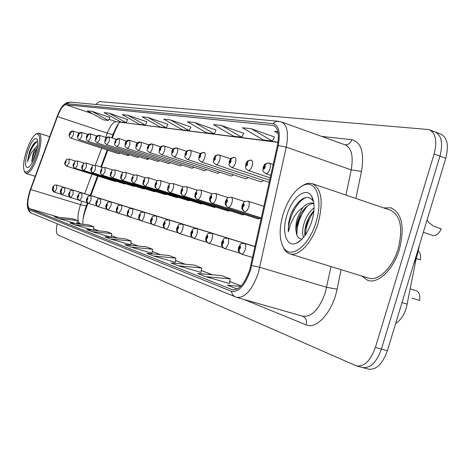 <?xml version="1.0" encoding="UTF-8"?>
<svg xmlns="http://www.w3.org/2000/svg" width="471" height="471" viewBox="0 0 471 471"><rect width="100%" height="100%" fill="white"/><g stroke="black" fill="none" stroke-linecap="round" stroke-linejoin="round"><path stroke-width="0.71" d="M242.983 242.783L182.218 224.072C183.272 224.714 183.413 226.492 182.642 229.412C181.676 232.162 180.593 233.545 179.386 233.557L177.985 232.603L177.29 230.973L177.402 229.507L178.485 228.123C178.692 225.962 178.279 225.827 177.243 227.723L177.349 229.489L178.056 227.293L177.655 228.547M228.194 238.196L168.706 219.88C169.701 220.493 169.825 222.218 169.071 225.056C168.135 227.734 167.093 229.089 165.945 229.112L164.573 228.182L163.896 226.586L164.002 225.162L165.038 223.807C165.256 221.706 164.862 221.582 163.861 223.431L163.949 225.144L164.638 223.001L164.002 225.162M214.152 233.834L213.651 233.681M200.805 229.689L200.334 229.548M175.983 221.988L175.565 221.859M164.426 218.397L164.032 218.279M153.381 214.97L100.6 198.721L100.7 203.125L98.198 206.687L96.985 205.868L96.378 204.491L96.467 203.26L97.297 202.071C97.532 200.275 97.238 200.181 96.42 201.788L96.431 203.248L97.026 201.4L96.467 203.26M142.825 211.697L142.477 211.585M132.722 208.559L81.86 192.904L81.901 197.09L79.564 200.516L78.586 199.945L77.862 198.703L77.892 197.237L78.669 196.095C78.904 194.376 78.639 194.293 77.868 195.836L77.856 197.225L78.421 195.459L78.104 196.466M123.043 205.556L73.093 190.178L73.105 194.27L70.838 197.626L69.69 196.86L69.172 195.854L69.202 194.417L69.955 193.293C70.191 191.62 69.932 191.538 69.184 193.051L69.166 194.405L69.72 192.674L69.202 194.417M113.764 202.671L64.692 187.57L64.68 191.567L62.484 194.864L61.354 194.111L60.788 192.845L60.871 191.715L61.601 190.614C61.842 188.977 61.595 188.9 60.865 190.378L60.841 191.703L61.383 190.013L60.871 191.715M104.856 199.91L56.638 185.068L56.597 188.977L54.471 192.209L53.547 191.673L52.858 190.502L52.887 189.124L53.594 188.047C53.829 186.439 53.594 186.369 52.887 187.817L52.852 189.118L53.388 187.458L53.088 188.406M416.364 257.837L406.355 307.846C403.947 315.282 400.379 320.51 395.652 323.518M87.959 203.219L84.756 212.044L83.149 218.585M118.663 123.473L114.73 131.674L112.351 138.021M107.8 150.19L101.448 167.17M98.109 176.095L90.821 195.571M261.181 181.912L263.548 180.511M245.962 178.909L248.182 177.579M231.508 176.054L233.587 174.794M217.761 173.34L219.721 172.145M204.673 170.755L206.522 169.619M192.197 168.288L193.94 167.211M180.293 165.939L181.941 164.909M168.918 163.69L170.478 162.707M158.044 161.547L159.522 160.605M147.058 157.944L147.659 159.498L149.036 158.592M137.656 157.52L138.986 156.66M127.576 154.223L128.112 155.636L129.36 154.806M118.91 153.817L120.117 153.022M258.302 218.909L259.815 218.467M242.942 214.894L244.361 214.47M228.364 211.079L229.695 210.678M214.511 207.458L215.765 207.075M201.329 204.008L202.512 203.649M188.777 200.728L189.89 200.381M176.802 197.596L177.85 197.267M165.368 194.605L166.363 194.287M154.441 191.744L155.383 191.444M143.991 189.012L144.88 188.724M133.982 186.392L134.824 186.116M124.385 183.884L125.186 183.619M115.177 181.476L115.943 181.223M399.479 249.165C404.877 226.951 402.028 213.175 390.93 207.829L383.806 207.923L390.93 207.829C402.028 213.175 404.877 226.951 399.479 249.165C393.597 269.365 378.172 284.16 367.804 280.398C378.172 284.16 393.597 269.365 399.479 249.165M249.742 269.83C244.755 283.783 238.938 290.413 232.303 289.724L29.361 208.571C26.929 206.092 27.377 199.751 30.709 189.554L57.462 116.584C60.412 109.025 63.196 105.062 65.81 104.709L273.292 125.451C278.125 127.553 279.48 134.312 277.348 145.727L249.742 269.83M250.531 270.113L278.243 145.533C280.616 132.439 278.867 125.127 273.009 123.602L66.152 103.596L63.32 105.174C61.136 107.553 59.093 111.28 57.197 116.349L30.468 189.26C27.972 196.407 26.977 202.259 27.489 206.822L29.019 209.672L231.444 291.337C238.638 292.544 244.997 285.467 250.531 270.113M361.581 367.197L362.287 367.468C370.129 368.663 376.506 362.54 381.404 349.099L439.973 156.125C443.252 142.943 441.457 134.812 434.586 131.733L433.185 131.48M91.745 231.579L111.762 233.628L106.493 231.614L86.682 229.577L91.745 231.579L111.262 237.302M130.72 244.926L110.485 238.991L131.25 241.075L130.72 244.926M205.786 276.665L230.166 278.861L221.711 275.629L197.626 273.439L205.786 276.665L229.507 283.513M178.279 265.791L201.647 267.97L194.028 265.055L170.938 262.889L178.279 265.791L201.029 272.379M175.318 262.353L153.469 255.983L175.907 258.132L175.318 262.353M151.986 253.233L130.973 247.087L152.545 249.206L151.986 253.233M361.663 276.012L367.804 280.398L361.663 276.012M57.209 223.778C55.955 230.025 56.214 233.769 58.004 235.011L356.329 365.855C364.13 367.033 370.489 360.892 375.393 347.415L434.132 153.964C437.424 140.752 435.657 132.616 428.828 129.549L99.405 101.583L95.631 104.456M74.536 224.779L93.859 226.792L89.007 224.938L69.879 222.936L74.536 224.779L93.058 230.237M58.687 218.509L77.356 220.487L72.875 218.774L54.383 216.807L58.687 218.509L75.754 223.548M175.907 258.132L169.001 255.494L146.822 253.357L153.469 255.983M240.693 286.356L227.334 285.185L237.237 289.011M131.25 241.075L125.51 238.879L104.962 236.807L110.485 238.991M152.545 249.206L146.263 246.81L124.927 244.696L130.973 247.087M146.97 121.842L127.776 115.242L122.289 114.641L139.669 124.397L145.327 125.109L146.987 121.801M127.676 119.552L109.131 113.205L104.085 112.651L120.888 122.03L126.098 122.684L127.694 119.516M109.89 117.444L91.957 111.327L87.294 110.82L103.555 119.846L108.371 120.452L109.908 117.409M216.054 130.037L194.623 122.537L187.423 121.754L206.787 132.846L214.199 133.782L216.071 129.996M243.766 133.328L221.476 125.469L213.528 124.603L233.651 136.231L241.829 137.261L243.79 133.281M274.452 136.967L251.243 128.718L242.418 127.753L263.354 139.969L272.421 141.112L274.481 136.92M277.866 131.627L274.558 131.262L278.178 133.405M167.959 124.332L148.077 117.456L142.095 116.802L160.093 126.964L166.257 127.741L167.982 124.291M170.266 119.875L163.714 119.163L182.377 129.772L189.118 130.62L190.92 127.011L170.266 119.875L189.118 130.62M201.647 267.97L201.029 272.403M230.166 278.861L229.501 283.53M236.448 288.788L237.484 288.876M111.762 233.628L111.262 237.319M93.859 226.792L93.388 230.266M77.356 220.487L76.926 223.672M194.623 122.537L214.199 133.782M221.476 125.469L241.829 137.261M251.243 128.718L272.421 141.112M148.077 117.456L166.257 127.741M127.776 115.242L145.327 125.109M109.131 113.205L126.098 122.684M91.957 111.327L108.371 120.452M362.97 367.651L368.21 369.07C376.099 370.283 382.487 364.183 387.38 350.777L445.784 158.268C449.046 145.115 447.226 136.996 440.314 133.905L435.816 132.198M357.012 366.038L362.287 367.468C370.129 368.663 376.506 362.54 381.404 349.099L439.973 156.125C443.252 142.943 441.457 134.812 434.586 131.733L430.052 130.014M411.96 298.119L419.596 300.457C420.285 295.246 419.214 292.02 416.37 290.76L410.276 288.876M252.644 257.49L241.34 254.069C239.474 253.268 238.756 251.761 239.18 249.542L240.475 248.011C240.646 245.568 240.128 245.403 238.909 247.51L239.115 249.518L239.374 247.664L239.904 247.051L240.004 247.864L239.18 249.542M239.115 249.518L239.274 252.391L241.17 254.01M416.229 258.526L420.332 259.851C420.95 255.729 420.291 252.839 418.342 251.178M420.332 259.851L416.211 258.614M242.742 207.128C242.253 209.171 242.842 210.631 244.514 211.514L244.932 211.644C243.101 210.825 242.394 209.33 242.812 207.146L244.09 205.586C244.255 203.219 243.743 203.095 242.536 205.209L242.742 207.128L243.001 205.321L243.531 204.702L243.619 205.474L243.083 206.086M243.113 206.098L242.812 207.146M432.649 235.418L432.849 235.482C436.04 236.012 438.854 233.81 441.292 228.871L433.732 226.31L428.61 222.341L427.168 219.904M268.635 163.019L266.127 163.655L263.542 167.223C263.389 169.584 263.931 169.678 265.173 167.499L264.932 165.604L264.684 167.417L264.125 168.065L264.031 167.305L264.861 165.592M264.932 165.604C265.797 163.572 267.198 162.748 269.141 163.131L269.247 163.16C270.537 163.837 270.778 165.739 269.96 168.853C268.77 172.162 267.369 173.775 265.762 173.693C261.535 170.19 263.254 172.092 263.177 167.187C265.414 163.219 263.689 164.497 268.17 162.966M269.347 163.196L273.198 164.514L269.371 163.207M239.604 253.062L224.479 248.488C222.653 247.711 221.953 246.245 222.365 244.09L223.595 242.6C223.784 240.234 223.289 240.075 222.124 242.123L222.3 244.066L222.565 242.265L223.071 241.67L223.154 242.453L222.636 243.042M222.3 244.066L222.459 246.851L224.308 248.429M222.659 243.054L222.365 244.09M222.818 247.534L208.582 243.224C206.804 242.465 206.115 241.04 206.516 238.95L207.693 237.496C207.888 235.2 207.423 235.053 206.304 237.048L206.451 238.927L207.199 236.601L207.275 237.36L206.781 237.932M206.451 238.927L206.616 241.629L208.423 243.171M206.804 237.943L206.516 238.95M206.999 242.324L193.575 238.255C191.838 237.514 191.161 236.13 191.55 234.099L192.68 232.674C192.88 230.449 192.445 230.313 191.367 232.256L191.497 234.075L192.221 231.814L191.809 233.11M191.497 234.075L191.656 236.695L193.422 238.208M191.832 233.116L191.55 234.099M192.062 237.402L179.386 233.557M177.349 229.489L177.508 232.032L179.239 233.51M177.679 228.559L177.402 229.507M261.381 217.961L228.223 207.381C226.433 206.586 225.739 205.132 226.145 203.013L227.363 201.494C227.546 199.198 227.057 199.08 225.903 201.135L226.08 202.995L226.339 201.241L226.845 200.64L226.928 201.388L226.41 201.988M226.08 202.995L226.151 205.55L227.811 207.252L261.381 217.973M226.439 201.994L226.145 203.013M210.366 199.098L210.431 201.576L212.056 203.236L261.175 218.897L212.456 203.366C210.708 202.589 210.031 201.17 210.425 199.109L211.591 197.632C211.779 195.406 211.32 195.294 210.213 197.296L210.366 199.098L211.108 196.807L210.684 198.114M210.708 198.12L210.425 199.109M258.491 218.956L197.561 199.563C195.848 198.809 195.188 197.431 195.571 195.43L196.69 193.981C196.884 191.827 196.448 191.715 195.383 193.663L195.512 195.412L196.236 193.187L195.824 194.458M195.512 195.412L195.583 197.82L197.166 199.439L258.385 218.938M195.848 194.464L195.571 195.43M314.069 207.929C310.218 210.89 307.186 215.153 304.967 220.716C302.406 227.817 301.94 233.363 303.571 237.349M304.961 235.535C304.372 231.473 305.084 226.757 307.098 221.405L309.871 215.783L313.933 210.572M313.88 203.578L312.921 203.195C309.618 202.4 306.238 203.843 302.788 207.517L297.372 218.256C295.817 223.513 295.447 228.158 296.265 232.197C295.882 228.188 296.642 223.672 298.555 218.638L301.405 212.88L305.173 207.976C308.099 204.95 311.001 203.519 313.892 203.684M283.1 214.24C279.067 228.394 279.179 239.445 283.436 247.399C290.295 260.069 309.058 246.292 316 222.247C323.447 199.074 315.847 178.921 303.189 185.415C294.646 189.954 287.952 199.563 283.1 214.24M282.088 244.702L285.085 250.584L287.434 252.744L289.694 253.822C298.585 257.101 312.461 242.43 318.208 222.895C323.601 201.447 321.558 188.341 312.079 183.578L309.588 183.237L306.933 183.59L304.731 184.367L300.934 186.628M289.694 253.822L368.469 278.114C378.201 281.634 392.649 267.746 398.154 248.829C403.217 228.023 400.55 215.106 390.147 210.078L312.821 183.831M413.438 264.896L417.324 254.893L419.632 244.484M311.572 196.119C305.997 186.322 291.926 197.602 286.898 215.165C281.393 232.085 286.574 248.017 296.595 243.113C303 239.78 308.081 232.486 311.837 221.229C314.881 210.39 314.793 202.018 311.572 196.119L313.28 201.241C309.582 196.036 304.737 196.248 298.749 201.876L294.228 207.617L290.583 214.829L288.564 223.183L288.299 231.885L290.319 224.632L294.346 216.342L298.567 210.902L302.788 207.517M296.265 232.197L296.518 233.722C297.313 237.013 298.855 238.703 301.14 238.803M290.583 214.829L293.321 209.13M296.247 227.993L300.922 213.681M304.92 229.836L308.988 217.319M288.299 231.885C287.575 219.763 296.659 201.341 305.879 197.573M296.93 235.153C296.754 224.844 300.215 215.141 307.316 206.057M305.455 234.823C305.967 226.527 308.776 218.679 313.869 211.285M37.592 145.345L35.731 147.411L33.058 153.717L31.669 161.571L33.812 153.958L37.268 147.629M26.223 151.739C23.444 161.235 22.855 167.794 24.463 171.415C27.883 173.982 32.075 168.3 37.05 154.376C40.783 140.452 40.53 133.64 36.296 133.952C32.782 136.148 29.426 142.077 26.223 151.739M24.663 171.833L26.14 173.505C29.926 173.34 33.941 167.075 38.192 154.718C41.631 142.466 41.854 135.283 38.875 133.175L36.797 133.676M37.668 141.418L35.172 142.236C33.147 144.15 31.245 147.346 29.473 151.821L27.448 161.488L31.18 153.157L35.731 147.411M35.708 154.046C37.821 146.793 38.263 141.818 37.038 139.133C34.389 137.273 31.21 141.577 27.501 152.051C24.663 162.513 24.851 167.676 28.066 167.546C30.703 165.927 33.253 161.429 35.708 154.046M29.473 151.821L34.895 142.495M32.381 162.207L36.968 149.213M27.448 161.488C29.284 152.333 32.552 145.604 37.244 141.306M33.794 159.239L36.167 152.48M177.938 232.745L165.945 229.112M163.949 225.144L164.108 227.623L165.792 229.059M164.556 228.335L152.333 224.443L151.491 223.413L151.162 222.082L151.297 221.04L152.292 219.716C152.51 217.673 152.139 217.555 151.173 219.356L151.244 221.023L151.915 218.938L151.297 221.04M151.244 221.023L151.403 223.431L153.063 224.844M151.868 224.155L140.246 220.446L139.098 218.144L139.228 217.125L140.187 215.83C140.411 213.846 140.058 213.728 139.122 215.488L139.18 217.113L139.834 215.076L139.228 217.125M139.18 217.113L139.334 219.457L140.964 220.84M243.118 214.941L183.148 195.848L182.083 195.012L181.406 193.387L181.512 191.938L182.583 190.531C182.789 188.435 182.377 188.329 181.347 190.231L181.459 191.927L182.159 189.76L181.512 191.938M181.459 191.927L181.529 194.264L183.072 195.848L243.024 214.917M228.529 211.126L169.795 192.445L168.553 191.35L168.082 190.043L168.188 188.635L169.219 187.258C169.425 185.221 169.036 185.121 168.047 186.975L168.141 188.624L168.824 186.51L168.188 188.635M168.141 188.624L168.212 190.896L169.949 192.527L228.447 211.108M214.67 207.499L157.12 189.212L155.901 188.141L155.442 186.869L155.548 185.497L156.537 184.155C156.749 182.171 156.378 182.077 155.418 183.884L155.495 185.486L156.166 183.431L155.783 184.608M155.495 185.486L155.565 187.699L157.273 189.295L214.593 207.481M155.807 184.608L155.548 185.497M139.81 220.181L128.748 216.648L127.623 214.393L127.753 213.404L128.671 212.138C128.901 210.201 128.565 210.095 127.665 211.815L127.706 213.392L128.342 211.408L127.753 213.404M127.706 213.392L127.859 215.671L129.454 217.031M128.347 216.401L117.803 213.027L116.702 210.825L117.715 208.624C117.944 206.734 117.62 206.634 116.749 208.312L116.784 209.848L117.403 207.911L117.049 209.018M116.784 209.848L116.932 212.074L118.492 213.404M117.067 209.024L116.826 209.86M117.432 212.798L107.37 209.577L106.287 207.428L107.27 205.268C107.5 203.431 107.194 203.331 106.346 204.973L106.369 206.469L106.976 204.579L106.634 205.662M106.369 206.469L106.511 208.641L108.053 209.948M106.646 205.668L106.411 206.481M107.023 209.365L98.198 206.687M96.431 203.248L96.573 205.362L98.086 206.645M97.091 206.092L87.9 203.136L86.858 201.082L87.777 199.015C88.012 197.261 87.73 197.172 86.935 198.744L86.935 200.169L87.518 198.362L86.97 200.181M86.935 200.169L87.076 202.236L88.56 203.496M201.482 204.049L145.074 186.145L143.879 185.097L143.431 183.855L143.531 182.518L144.479 181.205C144.697 179.268 144.344 179.186 143.419 180.946L143.484 182.507L144.132 180.499L143.531 182.518M143.484 182.507L143.684 184.938L145.227 186.222L201.411 204.031M188.918 200.764L133.611 183.225L132.439 182.2L131.998 180.988L132.092 179.681L133.01 178.397C133.234 176.513 132.899 176.431 132.004 178.15L132.051 179.669L132.681 177.714L132.322 178.833M132.051 179.669L132.121 181.771L133.764 183.301L188.853 200.752M132.339 178.839L132.092 179.681M176.943 197.632L122.69 180.44L121.724 179.692L121.106 178.256L121.2 176.978L122.083 175.724C122.307 173.881 121.989 173.805 121.124 175.489L121.159 176.972L121.777 175.059L121.2 176.978M121.159 176.972L121.353 179.28L122.843 180.517L176.878 197.62M165.504 194.641L112.269 177.785L111.144 176.808L110.72 175.648L110.809 174.405L111.662 173.175C111.892 171.379 111.586 171.303 110.744 172.945L110.767 174.394L111.374 172.527L110.809 174.405M110.767 174.394L110.838 176.389L112.18 177.767L165.445 194.629M154.57 191.779L102.325 175.247L101.395 174.535L100.8 173.157L100.888 171.944L101.712 170.738C101.942 168.983 101.648 168.912 100.835 170.526L100.853 171.933L101.442 170.108L100.888 171.944M100.853 171.933L100.918 173.881L102.478 175.324L154.512 191.768M87.6 202.96L79.564 200.516M77.856 197.225L77.998 199.245L79.452 200.481M78.115 196.472L77.892 197.237M78.527 199.969L70.838 197.626M69.166 194.405L70.314 197.42L70.732 197.596M69.838 197.102L62.484 194.864M60.841 191.703L61.966 194.658L62.384 194.829M61.513 194.352L54.471 192.209M52.852 189.118L54.371 192.18M53.099 188.412L52.887 189.124M144.108 189.042L93.081 172.928L92.104 172.339L91.374 171.073L91.403 169.589L92.204 168.412C92.434 166.699 92.157 166.628 91.368 168.206L91.368 169.584L91.945 167.794L91.615 168.818M91.368 169.584L91.557 171.727L92.97 172.898L144.061 189.036M91.633 168.818L91.403 169.589M134.094 186.422L83.714 170.502L82.655 169.589L82.248 168.506L82.331 167.34L83.102 166.181C83.338 164.509 83.067 164.444 82.301 165.986L82.295 167.329L82.861 165.586L82.331 167.34M82.295 167.329L82.366 169.189L83.873 170.579L134.047 186.416M124.497 183.914L75.001 168.282L73.959 167.388L73.558 166.322L73.641 165.186L74.389 164.049C74.624 162.413 74.365 162.348 73.623 163.861L73.611 165.174L74.159 163.466L73.641 165.186M73.611 165.174L73.788 167.223L75.16 168.359L124.45 183.908M115.283 181.506L66.652 166.157L65.787 165.498L65.233 164.232L65.316 163.119L66.04 162.006C66.27 160.405 66.028 160.34 65.304 161.824L65.281 163.107L65.822 161.435L65.316 163.119M65.281 163.107L65.457 165.115L66.805 166.228L115.242 181.494M250.996 160.134L248.547 160.752L246.05 164.214C245.886 166.504 246.398 166.593 247.587 164.479L247.381 162.636L247.128 164.397L246.598 165.027L247.31 162.63M247.381 162.636C248.223 160.664 249.595 159.869 251.496 160.246L251.585 160.275C252.797 160.923 253.009 162.76 252.209 165.786C251.061 168.995 249.724 170.561 248.211 170.496C244.096 167.064 245.791 168.954 245.721 164.185C247.94 160.293 246.145 161.606 250.537 160.081M234.364 157.42L231.973 158.02L229.571 161.382C229.395 163.602 229.877 163.684 231.02 161.63L230.837 159.846L230.507 160.841L230.772 159.834M230.513 160.841L230.072 162.165L230.001 161.453L230.543 160.858M230.837 159.846C231.655 157.926 232.998 157.155 234.858 157.526L234.935 157.55C236.077 158.174 236.259 159.952 235.482 162.895C234.37 166.01 233.098 167.535 231.667 167.482C227.658 164.079 229.33 166.051 229.265 161.353C231.379 157.597 229.683 158.845 233.91 157.367M218.662 154.853L216.324 155.436L214.005 158.703C213.822 160.858 214.276 160.941 215.371 158.939L215.218 157.208L214.476 159.469L215.159 157.202M215.218 157.208C216.018 155.336 217.331 154.588 219.156 154.959L219.215 154.983C220.293 155.577 220.452 157.302 219.692 160.164C218.615 163.19 217.396 164.679 216.042 164.638C212.127 161.294 213.787 163.243 213.722 158.68C215.795 155.036 214.058 156.278 218.214 154.8M219.156 154.959L230.643 158.845L219.298 155.012M203.813 152.427L201.523 152.993L199.286 156.172C199.092 158.268 199.521 158.344 200.581 156.396L200.446 154.718L199.728 156.914L200.387 154.706M200.446 154.718L201.994 152.792L204.349 152.551C205.368 153.122 205.503 154.8 204.761 157.585C203.713 160.523 202.554 161.977 201.27 161.947C197.443 158.662 199.086 160.587 199.027 156.154C201.123 152.522 199.227 153.905 203.366 152.374M189.748 150.125L187.511 150.685L185.344 153.776C185.144 155.813 185.55 155.883 186.569 153.988L186.451 152.357L185.757 154.494L186.398 152.345M186.451 152.357L187.97 150.479L190.266 150.249C191.232 150.797 191.35 152.427 190.62 155.142C189.607 158.003 188.494 159.422 187.275 159.398C183.531 156.166 185.162 158.068 185.103 153.758C187.069 150.296 185.35 151.515 189.307 150.078M190.231 150.237L200.422 153.664L190.331 150.267M176.407 147.947L174.211 148.489L172.115 151.503C171.915 153.487 172.304 153.552 173.281 151.703L173.187 150.114L172.504 152.198L173.134 150.108M173.187 150.114L174.67 148.288L176.908 148.065C177.826 148.595 177.926 150.178 177.214 152.822C176.231 155.607 175.159 156.996 173.999 156.978C170.314 153.746 171.974 155.754 171.897 151.485C172.286 149.313 173.64 148.118 175.966 147.9M176.884 148.059L186.504 151.279L176.966 148.082M163.737 145.875L161.588 146.404L159.557 149.342C159.345 151.273 159.716 151.338 160.664 149.531L160.582 147.988L159.922 150.019L160.534 147.982M160.582 147.988L162.036 146.204L164.226 145.986C165.091 146.499 165.18 148.047 164.479 150.626C163.525 153.34 162.495 154.688 161.394 154.682C157.779 151.468 159.428 153.528 159.351 149.325C159.722 147.217 161.041 146.051 163.302 145.827M164.214 145.986L173.299 149.024L164.273 146.004M151.686 143.908L148.553 145.957L147.611 147.288C147.394 149.172 147.747 149.23 148.665 147.47L148.595 145.963L147.953 147.947L148.553 145.957M148.595 145.963L150.025 144.22L152.162 144.014C152.987 144.509 153.057 146.016 152.369 148.53C151.438 151.179 150.449 152.498 149.401 152.498C145.857 149.336 147.494 151.362 147.417 147.276C149.701 143.684 147.093 145.533 151.25 143.861M152.162 144.014L160.752 146.887L152.204 144.032M140.211 142.03L137.143 144.032L136.231 145.333C136.019 147.17 136.355 147.229 137.238 145.504L137.185 144.038L136.555 145.969L137.143 144.032M137.185 144.038L138.58 142.336L140.676 142.136C141.459 142.613 141.512 144.085 140.841 146.54C139.94 149.119 138.986 150.414 137.985 150.42C134.506 147.299 136.131 149.295 136.054 145.321C136.302 143.372 137.544 142.266 139.781 141.989M148.824 144.85L140.676 142.136M129.272 140.24L126.263 142.195L125.392 143.467C125.168 145.262 125.486 145.315 126.346 143.631L126.305 142.201L125.692 144.091L126.263 142.195M126.305 142.201L127.67 140.541L129.725 140.346L129.855 144.638C128.972 147.158 128.053 148.424 127.099 148.436C123.679 145.333 125.298 147.37 125.221 143.455C125.539 141.512 126.74 140.429 128.842 140.199M137.461 142.919L129.725 140.346M118.833 138.539L115.884 140.44L115.042 141.689C114.818 143.437 115.124 143.49 115.954 141.848L115.925 140.452L115.324 142.295L115.884 140.44M115.925 140.452L117.261 138.827L119.275 138.639L119.369 142.831C118.509 145.292 117.626 146.528 116.708 146.54C113.37 143.531 114.948 145.468 114.883 141.677C116.985 138.356 114.53 140.093 118.404 138.492M126.622 141.076L119.275 138.639M108.86 136.908L105.969 138.768L105.151 139.987C104.927 141.7 105.216 141.747 106.022 140.14L106.004 138.774L105.422 140.582L105.969 138.768M106.004 138.774L107.317 137.191L109.29 137.008L109.354 141.1L106.787 144.732C103.502 141.73 105.068 143.708 105.004 139.975C107.052 136.731 104.65 138.439 108.43 136.867M116.278 139.322L109.29 137.008M99.316 135.348L96.484 137.167L95.695 138.362C95.466 140.034 95.748 140.081 96.531 138.503L96.52 137.173L95.949 138.939L96.484 137.167M96.52 137.173L97.803 135.624L99.74 135.448L99.775 139.44L97.291 143.007C94.059 140.04 95.625 141.983 95.56 138.35C95.766 136.596 96.879 135.577 98.892 135.307M106.399 137.644L99.74 135.448M90.185 133.852L87.406 135.636L86.64 136.808C86.411 138.439 86.682 138.486 87.441 136.943L87.441 135.642L86.882 137.367L87.406 135.636M87.441 135.642L88.701 134.123L90.597 133.952L90.609 137.856L88.207 141.347C85.051 138.474 86.57 140.34 86.511 136.796C86.752 135.024 87.836 134.029 89.761 133.817M96.944 136.042L90.597 133.952M81.436 132.428L78.704 134.164L77.962 135.312C77.739 136.914 77.992 136.961 78.734 135.448L78.739 134.17L78.192 135.866L78.704 134.164M78.739 134.17L79.976 132.687L81.836 132.522L81.824 136.343L79.499 139.763C77.427 138.592 76.879 137.108 77.845 135.307C78.068 133.581 79.128 132.61 81.012 132.386M87.894 134.512L81.836 132.522M73.04 131.056L70.362 132.757L69.643 133.882C69.414 135.448 69.661 135.495 70.379 134.011L70.397 132.763L69.861 134.423L70.362 132.757M70.397 132.763L71.604 131.309L73.441 131.144L73.399 134.883L71.145 138.239C69.107 137.09 68.572 135.636 69.531 133.876C69.708 132.245 70.738 131.291 72.622 131.015M79.216 133.046L73.441 131.144M402.01 302.559L407.28 304.148M30.709 189.554L80.6 204.661L79.746 207.163C77.285 216.065 77.321 221.511 79.858 223.501L81.56 224.155M81.883 201.223L80.6 204.661C84.285 205.727 86.258 205.927 86.523 205.262L87.406 202.901M231.973 289.606L232.927 289.877M273.009 123.602L274.758 122.142L276.813 121.359L281.04 121.801C287.133 124.421 288.864 132.863 286.238 147.117L258.461 272.574C252.215 290.001 244.914 298.261 236.572 297.342L234.593 296.506L233.063 295.193L231.985 293.415L231.444 291.337M236.972 297.46L302.647 316.171C311.649 317.307 319.22 309.406 325.367 292.462L331.019 266.562M251.726 265.585L259.845 267.298L326.691 287.31L337.083 289.182C332.767 311.619 316.5 329.941 306.203 324.896L243.919 299.438M66.152 103.596L70.032 102.095L278.544 121.282M345.95 195.076L351.207 169.89L286.238 147.117L278.243 145.533M29.019 209.672L29.956 211.915L31.857 213.369L236.112 297.172M321.681 136.425L351.825 139.716C361.281 142.089 364.501 152.639 361.493 171.379L355.882 198.444M341.122 269.677L337.083 289.182M375.393 347.415L387.38 350.777M434.132 153.964L445.784 158.268M361.493 171.379L351.207 169.89C353.58 155.936 351.46 147.558 344.837 144.756L281.882 122.107M345.096 144.833C348.31 144.862 350.554 143.155 351.825 139.716M306.203 324.896C307.127 320.822 305.985 317.925 302.759 316.206M65.81 104.709L92.557 113.741M108.96 119.281L116.049 121.671C113.175 121.918 110.261 125.745 107.3 133.146L105.704 137.42M57.462 116.584L107.3 133.146C110.968 134.335 112.893 134.712 113.075 134.282C117.815 123.155 118.568 123.897 119.64 122.289M101.677 148.194L95.325 165.215M91.986 174.164L84.698 193.687M29.361 208.571L58.834 217.284M77.061 222.671L81.66 224.167M93.588 228.812L98.78 230.825M111.474 235.735L117.509 238.073M130.95 243.277L137.956 245.986M152.227 251.508L160.37 254.664M175.571 260.545L185.044 264.213M201.294 270.501L212.344 274.781M229.783 281.528L241.117 285.915M272.485 125.298L274.646 126.069M277.996 142.165L116.049 121.671L277.967 142.377M115.784 128.147L116.113 128.306M255.041 246.657L244.49 243.419C245.833 244.184 246.08 246.209 245.232 249.489C244.143 252.574 242.848 254.099 241.34 254.069M263.954 206.333L248.093 201.194C249.371 201.9 249.601 203.825 248.776 206.975C247.705 210.019 246.421 211.573 244.932 211.644M255.052 246.598L227.54 238.155C228.8 238.885 229.018 240.84 228.188 244.019C227.134 247.016 225.897 248.505 224.479 248.488M255.064 246.545L211.561 233.192C212.751 233.887 212.939 235.783 212.133 238.868C211.108 241.776 209.925 243.23 208.582 243.224M255.076 246.498L196.478 228.506C197.596 229.171 197.761 231.008 196.972 234.005C195.983 236.836 194.853 238.249 193.575 238.255M244.779 201.6L231.296 197.237C232.497 197.914 232.692 199.775 231.891 202.836C230.855 205.792 229.63 207.305 228.223 207.381M228.135 197.602L215.447 193.504C216.578 194.152 216.754 195.96 215.965 198.933C214.959 201.8 213.793 203.278 212.456 203.366M212.433 193.84L200.469 189.984C201.541 190.596 201.688 192.351 200.923 195.241C199.945 198.032 198.827 199.474 197.561 199.563M213.916 233.716L155.895 215.901C156.837 216.489 156.937 218.161 156.201 220.928C155.295 223.537 154.294 224.855 153.199 224.891M200.581 229.577L143.72 212.121C144.621 212.686 144.703 214.311 143.979 217.007C143.096 219.551 142.136 220.846 141.094 220.887M197.59 190.278L186.298 186.646C187.305 187.234 187.434 188.942 186.687 191.75C185.739 194.47 184.667 195.877 183.466 195.971M183.543 186.91L172.863 183.484C173.823 184.049 173.929 185.704 173.198 188.441C172.274 191.091 171.244 192.462 170.102 192.562M170.225 183.725L160.116 180.481C161.023 181.029 161.111 182.636 160.393 185.303C159.498 187.882 158.509 189.224 157.42 189.33M187.888 225.644L132.151 208.523C132.999 209.065 133.069 210.655 132.363 213.281C131.503 215.759 130.573 217.025 129.584 217.072M175.783 221.888L121.129 205.103C121.936 205.627 121.995 207.169 121.3 209.73L118.621 213.445M164.238 218.303L110.626 201.835C111.391 202.342 111.439 203.849 110.756 206.351L108.171 209.984M142.66 211.609L91.021 195.748L91.086 200.04L88.672 203.531M157.579 180.699L147.994 177.626C148.854 178.156 148.936 179.716 148.23 182.324L145.368 186.257M145.563 177.826L136.466 174.912C137.285 175.418 137.344 176.943 136.655 179.486L133.899 183.331M134.123 175.088L125.48 172.321C126.257 172.816 126.305 174.299 125.633 176.778L122.972 180.546M123.225 172.486L115.001 169.854L115.118 174.205L112.545 177.891M112.828 170.002L104.992 167.499L105.074 171.744L102.596 175.353M102.896 167.629L95.43 165.25L95.483 169.389L93.081 172.928M93.405 165.362L86.275 163.096L86.305 167.14L83.979 170.602M84.321 163.196L77.515 161.029L77.509 164.985L75.26 168.382M75.619 161.123L69.107 159.051L69.084 162.919L66.906 166.251M391.825 208.129L390.93 207.829M85.328 208.759L86.464 205.421M63.32 105.174L66.611 102.69L70.032 102.095M27.489 206.822C27.966 210.143 29.42 212.321 31.857 213.369M273.292 125.451L273.928 125.675M113.034 134.382L111.751 137.82M107.194 149.996L100.841 166.975M97.503 175.907L90.214 195.383M93.588 228.782L98.881 230.831M111.48 235.706L117.615 238.085M130.956 243.242L138.068 245.997M152.227 251.479L160.487 254.676M175.571 260.51L185.168 264.225M201.3 270.466L212.468 274.793M229.789 281.493L241.146 285.885M85.322 208.771C83.467 215.029 82.666 220.204 82.914 224.302M244.49 243.419C238.991 243.901 241.541 243.154 238.567 247.399C238.397 251.744 236.995 249.595 240.699 253.828M248.093 201.194C242.683 201.659 245.244 200.793 242.2 205.138C241.629 208.93 241.323 208.571 244.514 211.514M432.849 235.482L423.329 232.297M270.79 175.389L265.762 173.693M227.54 238.155C222.177 238.644 224.696 237.908 221.812 242.023C221.647 246.268 220.269 244.119 223.849 248.252M211.561 233.192C206.304 233.716 208.853 232.91 206.015 236.954C205.862 241.111 204.491 238.938 207.964 242.995M196.478 228.506C191.332 229.036 193.852 228.241 191.102 232.168C190.555 235.995 190.313 235.129 192.975 238.032M182.218 224.072C177.178 224.608 179.669 223.831 177.002 227.64C176.066 230.036 176.666 231.932 178.792 233.333M231.296 197.237C226.015 197.708 228.541 196.86 225.591 201.07C224.985 204.75 224.826 204.52 227.811 207.252M215.447 193.504C210.26 193.981 212.762 193.192 209.925 197.237C208.894 199.704 209.607 201.7 212.056 203.236M200.469 189.984C195.394 190.461 197.867 189.689 195.124 193.61C195.147 198.232 193.44 195.483 197.166 199.439M313.25 203.307L312.921 203.195M283.436 247.399L284.078 249.171M301.64 239.486L296.595 243.113M303.189 185.415L304.731 184.367M24.463 171.415L25.004 172.539M35.219 176.301L26.14 173.505M37.315 139.722L37.038 139.133M28.554 167.264L28.066 167.546M49.738 136.696L38.875 133.175M36.296 133.952L37.38 133.352M168.706 219.88C163.767 220.41 166.228 219.657 163.637 223.354C162.736 225.691 163.307 227.54 165.362 228.888M155.895 215.901C150.997 216.46 153.552 215.647 150.967 219.292C150.066 221.535 150.62 223.331 152.622 224.673M143.72 212.121C138.904 212.709 141.471 211.844 138.933 215.43C138.827 219.739 137.591 217.131 140.529 220.663M186.298 186.646C181.306 187.152 183.802 186.328 181.105 190.178C181.135 194.688 179.445 191.95 183.072 195.848M172.863 183.484C167.97 183.99 170.437 183.19 167.823 186.928C167.847 191.32 166.186 188.6 169.713 192.439M160.116 180.481C155.312 180.994 157.756 180.216 155.218 183.843C155.23 188.129 153.617 185.462 157.037 189.207M132.151 208.523C127.411 209.112 129.955 208.276 127.488 211.756C127.388 216.042 126.157 213.345 129.019 216.854M121.129 205.103C116.472 205.686 118.986 204.879 116.584 208.259C116.49 212.439 115.265 209.76 118.068 213.228M110.626 201.835C106.075 202.418 108.536 201.612 106.193 204.926C105.245 206.698 105.722 208.317 107.624 209.772M100.6 198.721C96.119 199.304 98.557 198.526 96.278 201.741C95.348 203.478 95.807 205.056 97.662 206.475M91.021 195.748C86.593 196.354 89.043 195.536 86.805 198.703C85.887 200.375 86.334 201.918 88.136 203.319M147.994 177.626C143.284 178.138 145.698 177.39 143.231 180.905C143.243 185.097 141.653 182.442 144.991 186.133M136.466 174.912C131.862 175.418 134.223 174.676 131.827 178.115C131.78 181.818 130.29 179.61 133.523 183.207M125.48 172.321C120.882 172.886 123.384 172.021 120.959 175.453C120.906 179.033 119.457 176.896 122.595 180.422M115.001 169.854C110.473 170.42 112.952 169.584 110.591 172.916C110.544 176.454 109.113 174.288 112.18 177.767M104.992 167.499C100.506 168.088 102.996 167.246 100.694 170.496C100.647 173.993 99.234 171.797 102.231 175.23M81.86 192.904C77.497 193.504 79.923 192.721 77.744 195.795C76.844 197.426 77.273 198.927 79.034 200.305M73.093 190.178C68.848 190.749 71.192 190.007 69.066 193.01C68.142 194.411 68.56 195.883 70.314 197.42M64.692 187.57C62.331 187.317 61.018 188.241 60.753 190.343C59.846 191.703 60.253 193.139 61.966 194.658M56.638 185.068C54.312 184.82 53.029 185.727 52.781 187.788C51.892 189.101 52.287 190.508 53.959 192.003M95.43 165.25C91.068 165.804 93.47 165.009 91.233 168.176C90.244 169.748 90.738 171.285 92.716 172.804M86.275 163.096C81.966 163.672 84.38 162.842 82.178 165.963C81.212 167.499 81.689 169.007 83.614 170.478M77.515 161.029C73.276 161.606 75.666 160.782 73.505 163.837C72.552 165.321 73.017 166.793 74.901 168.259M69.107 159.051C64.951 159.622 67.3 158.809 65.192 161.8C64.262 163.26 64.71 164.703 66.546 166.128M270.236 177.903L248.211 170.496M269.724 180.234L231.667 167.482M269.241 182.412L216.042 164.638M261.246 181.936L201.27 161.947M246.015 178.927L187.275 159.398M231.555 176.072L173.999 156.978M217.802 173.352L161.394 154.682M204.714 170.767L149.401 152.498M192.233 168.3L137.985 150.42M180.322 165.951L127.099 148.436M168.948 163.702L116.708 146.54M158.068 161.553L106.787 144.732M147.659 159.498L97.291 143.007M137.679 157.526L88.207 141.347M128.112 155.636L79.499 139.763M118.933 153.823L71.145 138.239"/></g></svg>
